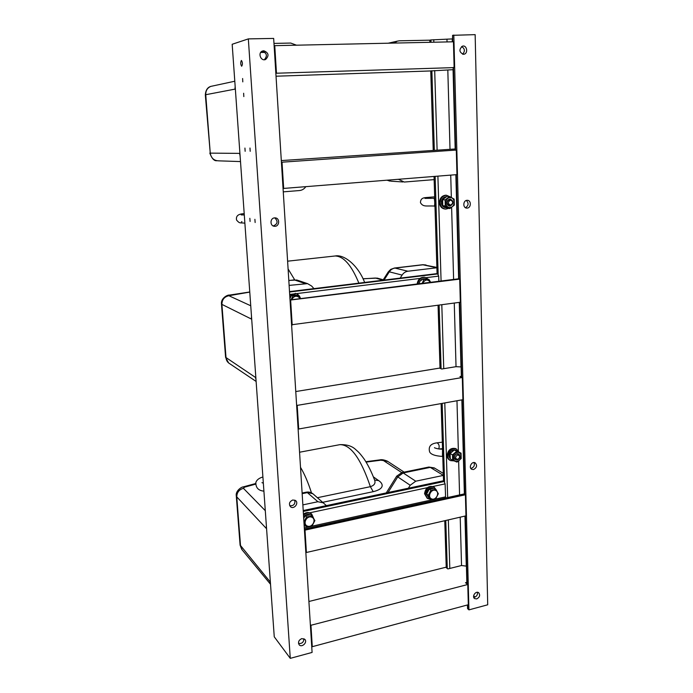 <?xml version="1.0" encoding="UTF-8"?>
<svg xmlns="http://www.w3.org/2000/svg" width="693" height="693" viewBox="0 0 693 693"><rect width="100%" height="100%" fill="white"/><g stroke="black" fill="none" stroke-linecap="round" stroke-linejoin="round"><path stroke-width="1.04" d="M466.848 582.363L465.497 582.709L467.784 584.494L310.949 625.268L310.351 624.558M308.905 601.489L445.755 567.281L447.886 568.936L461.469 565.523L466.415 566.138M467.784 584.494L468.312 604.729L312.283 646.69L310.949 625.268M311.685 645.954L312.283 646.69M305.804 551.879L306.401 552.494L465.965 515.843L465.41 494.776L305.007 530.128L304.4 529.547M306.401 552.494L305.007 530.128M463.842 493.979L465.41 494.776M303.213 510.533L443.061 480.855L444.1 481.505L445.105 483.887L445.625 497.99M455.344 150.112L281.419 162.231M281.315 160.577L455.318 148.969M456.315 150.216L456.956 174.619L283.662 188.427L282.025 162.249M283.047 188.366L283.662 188.427M291.588 324.766L460.325 302.235L459.719 279.114L290.046 300.095M292.195 325.043L290.653 300.338M458.168 278.889L459.719 279.114M289.509 291.606L436.581 273.674L437.664 273.934L438.695 276.117L438.86 281.271M461.365 376.308L459.944 376.542L462.318 377.52L297.21 405.379L296.604 404.981M295.764 391.545L439.535 368.113L441.727 369.014L455.959 366.692L461.114 366.918M462.318 377.52L462.898 399.696L298.692 429.002L297.21 405.379M298.085 428.569L298.692 429.002M276.031 76.213L430.24 70.963L453.205 69.681M275.849 73.241L453.153 67.628M276.464 73.112L274.749 45.66L453.447 41.797L454.123 67.29M274.749 45.66L274.133 45.842M290.272 658.35L312.093 652.434L273.666 38.418L248.337 38.895L290.272 658.35L274.255 636.815L232.172 44.274L248.337 38.895M263.747 50.754L262.352 51.065C257.51 52.954 260.923 61.642 265.636 59.459C269.317 55.657 268.693 52.755 263.747 50.754M301.81 638.6C298.735 640.072 297.851 642.125 299.151 644.759C301.715 648.033 307.761 642.385 304.885 639.405L301.81 638.6M274.575 217.888L275.078 217.879C280.215 217.923 279.6 226.836 274.506 226.282C269.811 226.178 269.863 218.104 274.575 217.888M292.836 499.974L295.564 500.571C299.194 503.213 293.875 509.771 290.532 506.774C288.583 503.889 289.353 501.628 292.836 499.974M264.319 59.737C267.637 55.856 266.909 53.014 262.127 51.213M298.527 643.442C301.914 643.858 303.707 642.281 303.924 638.712M274.757 217.879C278.248 221.362 277.728 224.056 273.215 225.953M294.785 500.121C295.374 504.106 293.693 505.977 289.726 505.743M241.363 60.49C240.41 62.474 240.514 64.388 241.658 66.242C242.723 64.501 242.663 62.578 241.476 60.49L241.363 60.49M242.619 78.526L242.793 81.878L242.619 78.526M243.641 93.252L243.823 96.596L243.641 93.252M249.982 148.025L250.199 151.317L249.982 148.025M254.894 219.317L255.145 222.514L254.894 219.317M249.844 218.304L250.095 221.457L249.844 218.304M244.932 148.068L245.149 151.308L244.932 148.068M473.622 595.841L475.129 597.045M429.868 42.308L429.799 40.177L430.916 39.934L452.382 38.912M467.446 604.963L467.541 608.463L468.927 609.883L487.707 604.79L475.155 34.65L452.59 35.308L452.46 41.814M446.24 567.654L444.776 520.712M443.537 481.159L441.12 403.577M440.02 368.312L438.063 305.258M437.075 273.796L434.043 176.438M433.229 150.234L430.751 70.885M468.927 609.883L453.811 35.048M476.732 598.925C479.764 597.201 480.405 595.131 478.664 592.697C475.805 590.479 471.578 596.647 474.61 598.605L476.732 598.925M463.409 54.314L464.093 54.21C468.485 53.231 466.779 44.733 462.465 46.162C458.818 49.498 459.13 52.218 463.409 54.314M473.562 469.533C476.949 467.584 477.451 465.332 475.077 462.777C471.682 460.975 468.303 467.827 471.846 469.343L473.562 469.533M467.169 208.082C471.309 207.883 471.379 200.104 467.238 200.312C462.967 200.13 462.586 208.238 466.857 208.091L467.169 208.082M473.717 597.331L474.601 597.236C476.845 596.266 477.789 594.62 477.425 592.281M462.629 54.227C465.228 51.143 464.882 48.588 461.59 46.57M470.772 468.355L471.387 468.295C474.064 467.134 474.93 465.211 473.969 462.534M465.488 207.727C468.624 205.578 468.901 203.153 466.328 200.45M457.293 460.022C460.343 458.29 460.793 456.271 458.645 453.967C455.57 452.33 452.538 458.471 455.743 459.849L457.293 460.022M442.524 448.596L442.455 456.418C435.282 455.977 431.029 454.513 429.677 452.009C428.153 446.664 430.63 443.607 437.092 442.818L437.092 442.818C439.128 444.144 439.665 446.171 438.712 448.908M442.342 456.418L442.792 457.059M457.718 459.45C460.334 457.389 460.291 455.864 457.588 454.877C454.98 456.947 455.024 458.463 457.718 459.45M450.181 206.029C453.932 203.534 453.941 201.221 450.225 199.073C446.266 201.377 446.162 203.699 449.913 206.038L450.181 206.029M434.702 197.436L434.242 198.354C434.806 201.213 434.883 203.768 434.485 206.038L434.996 206.861M450.623 205.154C453.387 203.196 453.343 201.498 450.485 200.052C447.713 202.009 447.765 203.716 450.623 205.154M430.925 198.415L429.625 197.254L434.676 196.829M448.57 208.385L445.798 209.095C442.455 208.706 440.575 206.583 440.168 202.728C440.471 198.276 442.55 195.781 446.413 195.253L450.19 196.821M444.975 209.009C441.692 208.567 439.847 206.453 439.457 202.659C439.76 198.207 441.839 195.721 445.694 195.201L446.413 195.253M454.045 460.888L450.528 460.62C448.821 459.71 447.912 458.151 447.782 455.959C448.657 450.346 451.49 448.007 456.289 448.934L458.835 451.931M450.017 460.325L449.844 460.23C448.146 459.312 447.228 457.761 447.098 455.57C447.973 449.965 450.805 447.635 455.596 448.562L456.124 448.847M446.474 196.647L446.379 196.647C443.399 197.011 441.727 198.917 441.372 202.347L442.117 201.888L442.567 200.069M442.862 199.454L446.257 196.795M446.422 207.779L443.165 205.942M442.697 205.18L442.099 202.962L441.45 203.413C442.03 206.055 443.503 207.484 445.876 207.709M441.372 202.347L442.455 202.252M454.712 450.155L455.734 450.112C452.018 449.341 449.748 451.134 448.917 455.474L449.627 455.388L450.086 453.629M450.164 453.456L453.846 450.268M456.427 450.493L457.588 451.36M452.191 460.022L451.065 459.372M450.155 458.246L449.618 456.358L448.986 456.436L450.251 458.87M451.403 459.624L450.381 458.983M449.965 456.237L448.986 456.436M449.896 197.6C444.412 198.042 444.707 208.073 450.173 207.502C455.613 207.042 455.353 197.072 449.896 197.6M449.644 206.029C448.059 205.734 447.184 204.678 447.011 202.832C447.202 200.424 448.345 199.177 450.433 199.082M454.158 199.108L454.322 205.111L449.887 208.532L445.27 205.951L445.097 199.93L449.549 196.509L454.158 199.108M449.549 196.509L447.046 196.292L442.602 199.697L442.784 205.691L447.383 208.255L449.887 208.532M445.097 199.93L442.602 199.697M445.27 205.951L442.784 205.691M457.025 452.442C451.853 453.439 452.122 462.422 457.276 461.313C462.422 460.308 462.179 451.368 457.025 452.442M455.587 459.762L454.296 457.458C454.799 454.521 456.289 453.378 458.749 454.019M461.053 453.153L461.191 458.541L457.008 462.101L452.65 460.282L452.494 454.885L456.704 451.316L461.053 453.153L454.296 449.982L450.103 453.534L450.259 458.913L452.65 460.282M456.704 451.316L454.296 449.982M452.494 454.885L450.103 453.534M431.47 498.83C426.983 496.734 431.349 488.288 435.776 490.505C440.228 492.619 435.897 501.004 431.47 498.83M430.951 490.159L435.949 489.423L438.322 493.737L435.715 498.787L430.725 499.54L428.335 495.226L430.951 490.159L429.244 489.041L426.637 494.092L428.335 495.226M429.244 489.041L434.234 488.305L435.949 489.423M426.637 494.092L429.019 498.388L430.725 499.54M307.276 526.022C302.217 523.882 306.852 514.977 311.85 517.229C316.883 519.395 312.274 528.239 307.276 526.022M312.119 516.077L310.733 514.812L305.189 515.644L306.557 516.917L312.119 516.077L314.873 520.564L312.101 525.892L306.557 526.749L303.967 522.557M303.932 522.037L306.557 516.917M305.189 515.644L303.707 518.485M304.028 523.579L306.557 526.749M291.545 299.731C294.23 295.513 297.15 295.149 300.286 298.64M298.744 295.677L297.34 295.149L291.493 295.487L292.879 296.015L298.744 295.677L300.528 298.605M291.077 299.792L292.879 296.015M291.493 295.487L289.943 298.432M422.609 283.307C425.112 279.322 427.72 278.993 430.448 282.328M429.045 279.522L422.037 279.357L429.045 279.522L430.639 282.302M422.158 283.368L423.795 279.799M422.037 279.357L421.543 280.293M433.558 488.357L433.558 488.357C429.695 487.335 427.295 489.102 426.36 493.659L426.871 493.633M427.096 493.191L428.776 489.942M430.136 488.903L433.342 488.435M426.429 494.611L426.914 494.594M303.673 517.914L304.695 516.597M306.185 515.497L309.745 514.96M304.695 524.644L304.062 524.107M303.603 516.744C305.63 514.449 307.857 513.834 310.291 514.873M289.899 297.808L290.973 296.474M292.541 295.426L296.301 295.209M289.847 296.907C291.389 295.123 293.243 294.456 295.4 294.906L296.188 295.175M422.973 279.305L426.334 279.123M419.074 283.749C419.845 280.319 421.777 278.655 424.861 278.751L425.545 278.924M430.197 499.185L427.616 498.544L425.207 494.152C426.204 488.288 429.201 485.975 434.19 487.214L436.477 490.246M427.157 498.232L424.549 493.719C425.554 487.855 428.543 485.55 433.523 486.781L434.009 487.092M303.499 515.072C306.358 512.707 309.113 512.422 311.781 514.197L313.799 518.693M305.977 526.195L304.166 525.736M303.439 514.154L303.465 514.154C306.211 512.188 308.809 512.032 311.244 513.712L311.711 514.145M289.726 295.071L295.755 293.503C298.181 294.213 299.74 295.85 300.424 298.423M289.691 294.464L296.136 293.615M417.844 283.905C418.719 279.487 421.136 277.313 425.095 277.399L428.447 279.374M417.151 283.991C417.922 279.426 420.339 277.174 424.411 277.235L425.095 277.399M374.359 479.417L374.566 479.972C375.805 483.151 374.402 485.386 370.365 486.677L317.481 497.687M373.388 476.879L378.612 480.578C382.969 483.342 385.395 488.738 373.206 491.675L370.365 486.677C360.854 458.532 350.684 444.525 339.865 444.655L339.163 444.793M378.612 480.578L374.61 480.076M428.768 467.073L430.266 467.385L443.364 475.407L415.739 481.202L410.204 485.265L397.756 476.897L388.019 492.532M408.368 488.219L410.204 485.265M302.113 493.026L306.263 492.177L312.889 493.754L326.394 505.613M323.536 502.884L317.888 501.732L302.858 504.885M386.27 492.905L396.708 476.143L397.756 476.897L403.187 472.947L401.758 472.609L383.446 460.55L380.656 460.221L366.147 462.11M313.496 494.265L312.889 493.754C310.854 492.273 308.645 491.744 306.263 492.177L306.185 492.195M422.609 264.726L436.893 267.767L407.908 271.223C405.509 271.569 403.577 272.86 402.096 275.086L389.301 271.829L384.061 280.076M400.173 278.118L402.096 275.086M288.808 280.422L296.803 280.015L307.536 283.628L311.59 286.01L313.946 288.626M307.536 283.628L289.12 285.403M382.978 280.215L388.279 271.873L389.301 271.829C390.748 269.664 392.636 268.408 394.984 268.078L394.256 268.052M298.336 280.526L293.693 279.851M305.812 186.66C304.227 188.972 302.113 190.272 299.463 190.549L283.272 191.857M398.432 179.279L404.262 182.042L434.147 179.626M429.799 40.177L399.315 40.809L397.288 41.156L394.256 43.079M296.465 45.192L290.731 43.061L273.978 43.408M304.383 529.244L464.275 494.074M304.296 527.849L445.504 496.872M309.632 512.837L427.33 487.681M432.9 486.495L445.105 483.887M303.274 511.443L444.1 481.505M458.385 278.829L290.029 299.922L458.541 278.837M296.24 293.65L420.053 278.413M426.117 277.668L438.695 276.117M289.535 292.013L437.664 273.934M260.681 52.486L265.021 52.382M466.285 566.129L464.96 516.077M464.371 494.135L461.859 399.878M460.984 366.909L459.268 302.382M458.636 278.863L455.864 174.705M455.18 148.978L453.066 69.69M452.321 41.823L452.252 38.947M461.538 565.54L460.204 517.169M459.58 494.915L458.645 460.992M458.368 450.866L456.973 400.753M456.029 366.692L454.27 303.058M453.612 279.426L451.619 207.38M451.342 197.418L450.727 175.112M450.008 149.203L447.817 70.097M447.037 41.935L446.968 39.414M447.271 568.459L445.781 520.478M444.594 482.068L442.16 403.395M441.094 368.754L439.119 305.111M438.167 274.333L435.143 176.351M434.329 150.234L431.869 70.712M430.994 42.282L430.916 39.934M467.818 608.965L467.706 604.894M467.151 584L465.35 515.982M464.778 494.386L462.266 399.809M461.668 377.252L459.676 302.33M459.052 278.958L456.289 174.671M455.639 150.216L453.439 67.394M452.763 41.814L452.59 35.308M449.809 568.451L448.336 519.897M447.661 497.539L444.785 402.928M443.745 368.685L441.805 304.747M441.077 280.994L437.898 176.135M437.11 150.086L434.693 70.539M433.835 42.221L433.757 39.683M311.478 492.862C308.177 482.519 304.522 474.012 300.511 467.342M373.206 491.675L322.834 502.278M255.578 484.156L244.612 487.144L243.408 488.314L265.298 510.68M244.612 487.144L243.234 486.902M255.613 483.541L243.321 486.876C241.355 486.876 235.36 491.086 236.287 495.833L236.763 496.872C236.867 492.463 239.085 489.613 243.408 488.314M270.53 584.277L242.074 549.783L240.558 546.162L236.763 496.872L266.207 528.352L266.389 526.013M387.837 461.477L383.446 460.55M380.656 460.221L379.972 459.866M236.296 495.954L240.081 544.993L270.001 581.687L270.495 583.818M270.001 581.687L270.383 582.181M415.739 481.202L403.187 472.947L430.266 467.385L434.832 468.26M302.157 493.676L307.363 492.61L317.888 501.732M358.879 283.151C351.524 265.228 343.607 256.167 335.126 255.986L333.558 256.159M294.664 279.781L288.097 268.945M249.775 292.099L228.863 295.72L250.745 305.769M383.012 280.154L375.372 278.049L363.002 278.829M230.163 295.114L229.626 295.071C227.33 294.638 220.781 298.432 221.465 303.88L221.907 304.383C222.011 299.627 224.324 296.743 228.863 295.72M256.124 381.445L229.608 363.617C227.495 362.37 226.308 360.481 226.039 357.943L221.907 304.383L251.325 319.014L251.507 316.484M378.135 278.361L375.372 278.049M221.465 303.941L225.589 357.285L255.474 377.425L256.003 379.781M407.908 271.223L394.984 268.078L423.38 264.743L426.039 264.995M288.816 280.535L294.3 279.894L304.972 283.506M240.116 156.012L239.553 153.378L210.248 153.127C211.114 158.091 213.92 160.663 218.676 160.845L240.506 161.573M234.797 81.228L210.811 86.391C207.51 87.387 205.682 90.211 205.319 94.854L205.743 94.716C205.656 90.67 207.346 87.898 210.811 86.391L212.716 85.984M205.319 94.863L210.248 153.127L205.743 94.716L234.979 89.137L235.17 86.4M402.919 181.956L391.199 181.202L387.352 180.163M304.374 529.045L463.868 493.979M264.657 59.711L265.636 59.459M274.506 226.282L273.518 226.074M466.883 583.792L465.081 516.051M464.501 494.213L461.988 399.852M461.382 377.139L459.398 302.365M458.775 278.898L456.003 174.688M455.344 150.216L453.144 67.446M463.565 54.305L464.093 54.21M466.337 208.039L466.857 208.091M442.255 449.125C439.293 449.41 434.251 447.973 434.468 447.652L434.728 447.86M442.325 442.177L437.092 442.818M442.481 448.674L439.102 448.96M263.912 491.146C258.368 490.601 255.682 487.69 255.856 482.415C256.765 479.868 259.113 478.057 262.907 476.992M263.349 483.177L261.971 482.657M434.494 206.046C426.178 205.622 423.232 207.268 420.443 202.651C420.634 197.02 424.965 197.782 429.651 197.254M434.286 198.267L424.956 198.389M244.88 223.172C239.44 222.488 239.943 223.848 236.59 220.105C235.334 214.492 240.921 213.791 244.205 213.669M244.3 214.96L241.164 214.899M241.467 221.829L241.952 221.639M456.289 448.934L455.596 448.562M295.946 295.105L295.4 294.906M434.19 487.214L433.523 486.781M311.781 514.197L311.244 513.712M295.755 293.503L295.209 293.304M374.627 480.171L374.566 479.972C371.491 471.812 367.966 464.76 363.998 458.809C358.913 452.035 358.602 452.252 355.864 449.722C352.217 446.101 346.881 444.421 339.865 444.655L299.567 452.234M404.114 472.124L387.335 461.14C384.052 459.831 381.609 459.407 380.024 459.857L365.887 461.694M241.744 549.384L240.09 545.131M396.708 476.143L401.853 472.591L428.872 467.047L434.242 467.896L443.295 473.406M364.648 282.449C358.541 266.225 344.638 254.062 335.126 255.986L287.604 261.183M249.766 291.978L229.626 295.071M383.255 279.773L377.209 278.11L362.959 278.742M228.621 362.95L225.589 357.363M388.279 271.873L390.713 269.378L394.508 268.026L422.877 264.7L436.876 267.411M209.814 153.101C211.859 158.515 214.172 161.053 216.77 160.724M397.288 41.156L388.21 43.209M387.066 180.189L389.821 181.107"/></g></svg>
